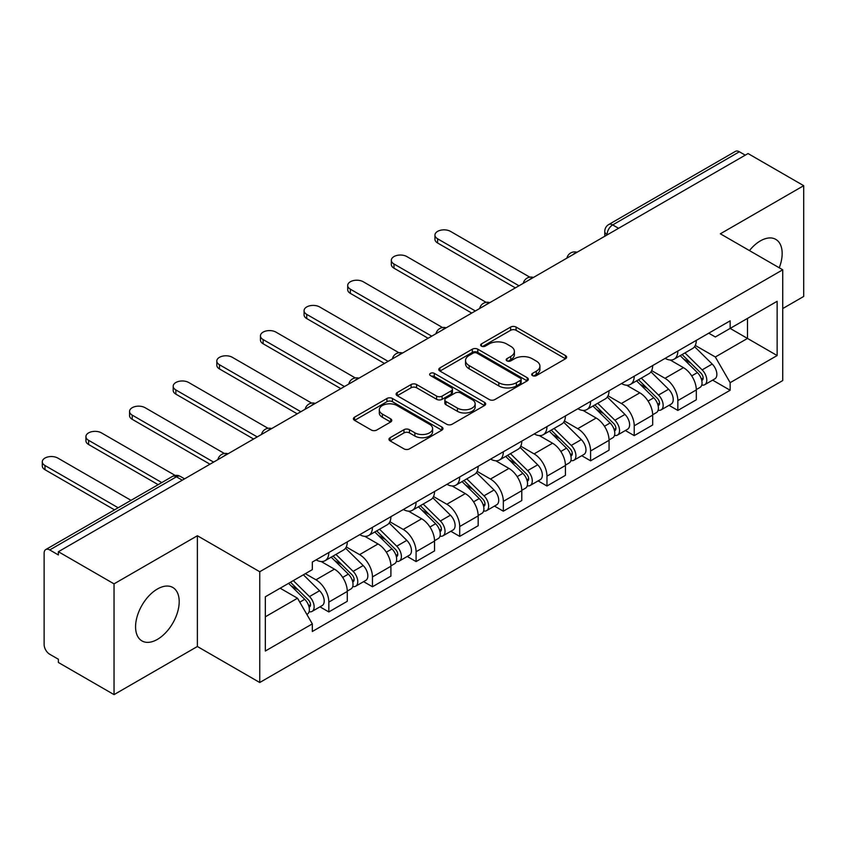 <?xml version="1.0" encoding="UTF-8"?>
<svg xmlns="http://www.w3.org/2000/svg" width="846" height="846" viewBox="0 0 846 846"><rect width="100%" height="100%" fill="white"/><g stroke="black" fill="none" stroke-linecap="round" stroke-linejoin="round"><path stroke-width="1.27" d="M532.504 375.613A2.718 1.565 0 0 0 536.343 375.613L565.509 358.767A3.881 2.242 0 0 0 566.651 357.181A3.881 2.242 0 0 0 565.509 355.606L516.102 327.074A3.881 2.242 0 0 0 510.614 327.074L481.448 343.91A2.718 1.565 0 0 0 480.644 345.02A2.718 1.565 0 0 0 481.448 346.13A2.718 1.565 0 0 0 485.287 346.13L489.062 343.952A12.426 7.17 0 0 1 506.627 343.952L510.751 346.331A12.426 7.17 0 0 1 514.389 351.397A12.426 7.17 0 0 1 510.751 356.473L506.976 358.651A2.718 1.565 0 0 0 506.172 359.762A2.718 1.565 0 0 0 506.976 360.872A2.718 1.565 0 0 0 510.815 360.872L514.59 358.693A12.426 7.17 0 0 1 532.155 358.693L536.279 361.073A12.426 7.17 0 0 1 539.917 366.138A12.426 7.17 0 0 1 536.279 371.214L532.504 373.393A2.718 1.565 0 0 0 531.711 374.503A2.718 1.565 0 0 0 532.504 375.613L532.504 373.393M157.388 639.396A30.847 17.808 120 0 0 177.544 612.208A30.847 17.808 120 0 0 172.817 587.494A30.847 17.808 120 0 0 157.388 589.017A30.847 17.808 120 0 0 137.232 616.205A30.847 17.808 120 0 0 141.969 640.93A30.847 17.808 120 0 0 157.388 639.396M779.24 267.791A30.847 17.808 120 0 0 775.771 239.376A30.847 17.808 120 0 0 760.353 240.899A30.847 17.808 120 0 0 749.44 250.585M390.101 437.699A3.881 2.242 0 0 0 388.959 439.286A3.881 2.242 0 0 0 390.101 440.872L403.965 448.866A3.881 2.242 0 0 0 409.453 448.866L441.845 430.17A3.881 2.242 0 0 0 442.987 428.584A3.881 2.242 0 0 0 441.845 426.997L392.428 398.477A3.881 2.242 0 0 0 386.939 398.477L354.548 417.173A3.881 2.242 0 0 0 353.417 418.759A3.881 2.242 0 0 0 354.548 420.346L371.299 430.011A3.881 2.242 0 0 0 376.787 430.011L390.651 422.006A3.881 2.242 0 0 0 391.783 420.42A3.881 2.242 0 0 0 390.651 418.833L382.339 414.043A10.385 5.996 0 0 1 379.304 409.802A10.385 5.996 0 0 1 385.713 404.261A10.385 5.996 0 0 1 397.028 405.562L429.557 424.343A10.385 5.996 0 0 1 432.602 428.584A10.385 5.996 0 0 1 426.194 434.125A10.385 5.996 0 0 1 414.878 432.824L409.453 429.694A3.881 2.242 0 0 0 403.965 429.694L390.101 437.699L390.101 440.872M259.743 571.737L197.382 535.74L114.041 583.856L58.385 551.719L748.044 153.549L803.7 185.686L720.358 233.803L782.73 269.8L259.743 571.737L259.743 682.511L782.73 380.573L782.73 269.8M489.337 399.576A3.881 2.242 0 0 0 494.825 399.576L527.217 380.88A3.881 2.242 0 0 0 528.359 379.294A3.881 2.242 0 0 0 527.217 377.707L477.81 349.187A3.881 2.242 0 0 0 472.311 349.187L439.92 367.883A3.881 2.242 0 0 0 438.788 369.469A3.881 2.242 0 0 0 439.92 371.056L489.337 399.576M431.534 376.195A2.718 1.565 0 0 1 434.294 376.576L434.294 373.35L484.536 402.358A3.881 2.242 0 0 1 485.667 403.944A3.881 2.242 0 0 1 484.536 405.52L452.134 424.227A3.881 2.242 0 0 1 446.646 424.227L397.239 395.695L397.239 392.533A3.881 2.242 0 0 0 396.097 394.109A3.881 2.242 0 0 0 397.239 395.695M397.239 392.533L411.103 384.528A3.881 2.242 0 0 1 416.592 384.528L436.631 396.097A3.881 2.242 0 0 0 442.12 396.097L451.32 390.789A3.881 2.242 0 0 0 452.451 389.202A3.881 2.242 0 0 0 451.32 387.616L430.455 375.571A2.718 1.565 0 0 1 429.652 374.461A2.718 1.565 0 0 1 431.333 373.012A2.718 1.565 0 0 1 434.294 373.35M114.041 583.856L114.041 694.619L58.385 662.481L58.385 659.256L49.724 654.254A7.91 4.568 -120 0 1 44.129 644.567L44.129 553.178A7.91 4.568 -120 0 1 45.769 549.551L172.457 476.414A7.91 4.568 60 0 1 176.412 476.806L49.724 549.942A7.91 4.568 -120 0 0 45.769 549.551M782.73 308.557L803.7 296.449L803.7 185.686M114.041 694.619L197.382 646.503L259.743 682.511M58.385 551.719L58.385 554.955L49.724 549.942M618.563 228.304L612.684 224.92A7.91 4.568 60 0 0 608.729 224.528L735.417 151.381A7.91 4.568 60 0 1 739.372 151.772L612.684 224.92A7.91 4.568 120 0 0 607.09 234.606L607.09 234.924M745.252 155.167L739.372 151.772M677.847 351.027A18.189 10.501 60 0 1 674.082 359.19L692.536 348.531A18.189 10.501 -120 0 0 696.311 340.367M651.653 370.611L664.988 378.31A18.189 10.501 60 0 1 677.847 400.592L696.311 389.932A18.189 10.501 -120 0 0 683.441 367.65L670.233 360.026M696.311 389.932L696.311 399.788L677.847 410.437L668.996 405.329M674.082 359.19A18.189 10.501 60 0 1 665.125 358.366M677.847 400.592L677.847 410.437M634.225 376.206A18.189 10.501 60 0 1 630.45 384.38L648.914 373.721A18.189 10.501 -120 0 0 652.678 365.557M625.374 430.519L634.225 435.627L652.678 424.978L652.678 415.122A18.189 10.501 -120 0 0 639.819 392.84L626.6 385.216M630.45 384.38A18.189 10.501 60 0 1 621.493 383.555M608.031 395.801L621.355 403.5A18.189 10.501 60 0 1 634.225 425.781L634.225 435.627M590.593 401.395A18.189 10.501 60 0 1 586.828 409.57L605.281 398.91A18.189 10.501 -120 0 0 609.046 390.746M581.741 455.708L590.593 460.816L609.057 450.157L609.057 440.311A18.189 10.501 -120 0 0 596.187 418.03L582.979 410.405M586.828 409.57A18.189 10.501 60 0 1 577.871 408.745M564.398 420.991L577.733 428.689A18.189 10.501 60 0 1 590.593 450.971L590.593 460.816M546.96 426.585A18.189 10.501 60 0 1 543.195 434.749L561.659 424.1A18.189 10.501 -120 0 0 565.424 415.925M538.119 480.898L546.971 486.006L565.424 475.346L565.424 465.501A18.189 10.501 -120 0 0 552.554 443.219L539.346 435.595M543.195 434.749A18.189 10.501 60 0 1 534.238 433.935M520.766 446.18L534.101 453.879A18.189 10.501 60 0 1 546.971 476.161L546.971 486.006M503.338 451.775A18.189 10.501 60 0 1 499.574 459.938L518.027 449.289A18.189 10.501 -120 0 0 521.792 441.115M494.487 506.088L503.338 511.196L521.792 500.536L521.792 490.691A18.189 10.501 -120 0 0 508.932 468.409L495.724 460.774M499.574 459.938A18.189 10.501 60 0 1 490.617 459.124M477.144 471.37L490.469 479.058A18.189 10.501 60 0 1 503.338 501.34L503.338 511.196M459.706 476.964A18.189 10.501 60 0 1 455.941 485.128L474.405 474.469A18.189 10.501 -120 0 0 478.17 466.305M450.865 531.277L459.706 536.385L478.17 525.726L478.17 515.88A18.189 10.501 -120 0 0 465.3 493.599L452.092 485.964M455.941 485.128A18.189 10.501 60 0 1 446.984 484.314M433.512 496.549L446.847 504.248A18.189 10.501 60 0 1 459.706 526.529L459.706 536.385M416.084 502.154A18.189 10.501 60 0 1 412.319 510.318L430.773 499.658A18.189 10.501 -120 0 0 434.537 491.494M407.233 556.457L416.084 561.575L434.537 550.915L434.537 541.07A18.189 10.501 -120 0 0 421.678 518.778L408.459 511.153M412.319 510.318A18.189 10.501 60 0 1 403.362 509.493M389.89 521.739L403.214 529.437A18.189 10.501 60 0 1 416.084 551.719L416.084 561.575M372.452 527.344A18.189 10.501 60 0 1 368.687 535.507L387.14 524.848A18.189 10.501 -120 0 0 390.915 516.684M363.6 581.646L372.452 586.764L390.915 576.105L390.915 566.249A18.189 10.501 -120 0 0 378.046 543.967L364.838 536.343M368.687 535.507A18.189 10.501 60 0 1 359.73 534.683M346.257 546.928L359.592 554.627A18.189 10.501 60 0 1 372.452 576.909L372.452 586.764M328.83 552.533A18.189 10.501 60 0 1 325.054 560.697L343.518 550.037A18.189 10.501 -120 0 0 347.283 541.874M319.978 606.836L328.83 611.944L347.283 601.295L347.283 591.439A18.189 10.501 -120 0 0 334.424 569.157L321.205 561.533M325.054 560.697A18.189 10.501 60 0 1 316.097 559.872M305.332 573.683L315.96 579.817A18.189 10.501 60 0 1 328.83 602.098L328.83 611.944M708.758 333.176L715.325 336.972L777.136 301.292L747.483 318.403L747.483 338.432L715.325 356.991L695.285 345.422M265.337 616.787L297.506 598.228L312.322 623.893L265.337 651.018L265.337 596.768L312.322 569.644L312.322 562.051L730.151 320.824L730.151 328.417L777.136 355.542L730.151 382.667L715.325 356.991M777.136 301.292L777.136 355.542M312.322 623.893L312.322 631.486L730.151 390.26L730.151 382.667M197.382 535.74L197.382 646.503M297.506 598.228L280.163 588.213M712.628 380.14L730.151 390.26M533.583 375.994L536.279 374.44A12.426 7.17 0 0 0 539.917 369.374L539.917 366.138M514.389 351.397L514.389 354.633A12.426 7.17 0 0 1 510.751 359.698L508.055 361.253M565.456 358.799L516.102 330.3A3.881 2.242 0 0 0 510.614 330.3L482.527 346.511M527.164 380.912L477.81 352.412A3.881 2.242 0 0 0 472.311 352.412L439.973 371.087M520.353 380.404A2.718 1.565 0 0 0 521.147 379.294A2.718 1.565 0 0 0 520.353 378.183L476.985 353.142A2.718 1.565 0 0 0 473.136 353.142L469.16 355.447A12.426 7.17 0 0 0 465.522 360.512A12.426 7.17 0 0 0 469.16 365.588L498.802 382.699A12.426 7.17 0 0 0 516.377 382.699L520.353 380.404L520.353 383.629A2.718 1.565 0 0 0 521.147 382.529L521.147 379.294M465.522 360.512L465.522 363.748A12.426 7.17 0 0 0 469.16 368.814L469.16 365.588M520.353 383.629L516.377 385.935A12.426 7.17 0 0 1 498.802 385.935L469.16 368.814M397.292 395.727L411.103 387.754L411.103 384.528M452.451 389.202L452.451 392.428A3.881 2.242 0 0 1 451.32 394.014L442.12 399.323A3.881 2.242 0 0 1 436.631 399.323L416.592 387.754A3.881 2.242 0 0 0 411.103 387.754M434.294 376.576L484.483 405.551M457.422 408.1A10.385 5.996 0 0 0 468.737 409.401A10.385 5.996 0 0 0 475.156 403.859A10.385 5.996 0 0 0 472.11 399.619L460.647 393.009A3.881 2.242 0 0 0 455.159 393.009L445.958 398.318A3.881 2.242 0 0 0 444.827 399.894A3.881 2.242 0 0 0 445.958 401.48L457.422 408.1L457.422 411.325A10.385 5.996 0 0 0 468.737 412.626A10.385 5.996 0 0 0 475.156 407.085L475.156 403.859M444.827 399.894L444.827 403.13A3.881 2.242 0 0 0 445.958 404.716L445.958 401.48M457.422 411.325L445.958 404.716M432.602 428.584L432.602 431.809A10.385 5.996 0 0 1 426.194 437.35A10.385 5.996 0 0 1 414.878 436.05L409.453 432.919A3.881 2.242 0 0 0 403.965 432.919L390.154 440.893M379.304 409.802L379.304 413.038A10.385 5.996 0 0 0 382.339 417.268L382.339 414.043M390.598 422.038L382.339 417.268M441.792 430.202L392.428 401.702A3.881 2.242 0 0 0 386.939 401.702L354.601 420.377M680.195 355.658L697.39 372.61A9.888 5.711 60 0 1 699.991 387.436L696.3 389.572M683.621 359.042L690.907 363.241M529.797 277.171L450.484 231.381A9.095 5.256 -0 0 0 440.565 230.239A9.095 5.256 -0 0 0 434.95 235.093A9.095 5.256 -0 0 0 437.615 238.805L519 285.789M682.109 354.559L700.922 373.128A4.748 2.739 60 0 1 702.18 380.235A4.748 2.739 60 0 1 701.746 380.414M684.953 352.909L702.138 369.871A9.888 5.711 60 0 1 704.75 384.697A9.888 5.711 60 0 1 701.757 385.015M694.566 346.659L712.205 364.055A9.888 5.711 60 0 1 714.817 378.881L704.75 384.697M515.362 287.894L437.615 243.003A9.095 5.256 180 0 1 434.95 239.291L434.95 235.093M636.573 380.848L653.757 397.8A9.888 5.711 60 0 1 656.369 412.626L652.678 414.752M639.999 384.232L647.285 388.43M486.164 302.36L406.852 256.571A9.095 5.256 -0 0 0 396.943 255.429A9.095 5.256 -0 0 0 391.328 260.282A9.095 5.256 -0 0 0 393.993 263.994L475.367 310.979M638.476 379.748L657.3 398.307A4.748 2.739 60 0 1 658.548 405.424A4.748 2.739 60 0 1 658.114 405.604M641.321 378.099L658.516 395.061A9.888 5.711 60 0 1 661.117 409.876A9.888 5.711 60 0 1 658.135 410.194M650.944 371.849L668.583 389.245A9.888 5.711 60 0 1 671.185 404.071L661.117 409.876M471.73 313.073L393.993 268.193A9.095 5.256 180 0 1 391.328 264.481L391.328 260.282M592.94 406.038L610.125 422.989A9.888 5.711 60 0 1 612.737 437.816L609.046 439.941M596.367 409.411L603.653 413.62M442.543 327.55L363.23 281.75A9.095 5.256 -0 0 0 353.311 280.618A9.095 5.256 -0 0 0 347.695 285.472A9.095 5.256 -0 0 0 350.36 289.184L431.746 336.169M594.844 404.938L613.667 423.497A4.748 2.739 60 0 1 614.926 430.614A4.748 2.739 60 0 1 614.492 430.783M597.699 403.288L614.883 420.24A9.888 5.711 60 0 1 617.495 435.066A9.888 5.711 60 0 1 614.503 435.383M607.312 397.028L624.951 414.434A9.888 5.711 60 0 1 627.563 429.26L617.495 435.066M428.108 338.263L350.36 293.382A9.095 5.256 180 0 1 347.695 289.67L347.695 285.472M549.318 431.227L566.503 448.179A9.888 5.711 60 0 1 569.104 463.005L565.424 465.131M552.745 434.601L560.031 438.81M398.91 352.729L319.598 306.939A9.095 5.256 -0 0 0 309.678 305.808A9.095 5.256 -0 0 0 304.063 310.651A9.095 5.256 -0 0 0 306.728 314.374L388.113 361.358M551.222 430.117L570.045 448.687A4.748 2.739 60 0 1 571.293 455.804A4.748 2.739 60 0 1 570.86 455.973M554.067 428.478L571.251 445.43A9.888 5.711 60 0 1 573.863 460.256A9.888 5.711 60 0 1 570.881 460.573M563.69 422.217L581.318 439.624A9.888 5.711 60 0 1 583.93 454.45L573.863 460.256M384.475 363.452L306.728 318.572A9.095 5.256 180 0 1 304.063 314.849L304.063 310.651M505.686 456.406L522.87 473.369A9.888 5.711 60 0 1 525.482 488.195L521.792 490.32M509.112 459.79L516.398 463.999M355.278 377.919L275.965 332.129A9.095 5.256 -0 0 0 266.056 330.987A9.095 5.256 -0 0 0 260.441 335.841A9.095 5.256 -0 0 0 263.106 339.553L344.491 386.548M507.589 455.307L526.413 473.876A4.748 2.739 60 0 1 527.661 480.993A4.748 2.739 60 0 1 527.227 481.163M510.445 453.668L527.629 470.619A9.888 5.711 60 0 1 530.231 485.445A9.888 5.711 60 0 1 527.248 485.763M520.057 447.407L537.696 464.814A9.888 5.711 60 0 1 540.308 479.629L530.231 485.445M340.853 388.642L263.106 343.751A9.095 5.256 180 0 1 260.441 340.039L260.441 335.841M462.053 481.596L479.248 498.558A9.888 5.711 60 0 1 481.85 513.385L478.159 515.51M465.49 484.98L472.777 489.189M311.656 403.108L232.343 357.319A9.095 5.256 -0 0 0 222.424 356.177A9.095 5.256 -0 0 0 216.809 361.031A9.095 5.256 -0 0 0 219.474 364.742L300.859 411.727M463.968 480.496L482.78 499.066A4.748 2.739 60 0 1 484.039 506.183A4.748 2.739 60 0 1 483.605 506.352M466.812 478.857L483.997 495.809A9.888 5.711 60 0 1 486.609 510.635A9.888 5.711 60 0 1 483.626 510.952M476.425 472.597L494.064 489.993A9.888 5.711 60 0 1 496.676 504.819L486.609 510.635M297.221 413.831L219.474 368.941A9.095 5.256 180 0 1 216.809 365.229L216.809 361.031M418.432 506.786L435.616 523.748A9.888 5.711 60 0 1 438.228 538.564L434.537 540.7M421.858 510.17L429.144 514.379M268.023 428.298L188.711 382.508A9.095 5.256 -0 0 0 178.802 381.366A9.095 5.256 -0 0 0 173.187 386.22A9.095 5.256 -0 0 0 175.852 389.932L257.226 436.917M420.335 505.686L439.159 524.256A4.748 2.739 60 0 1 440.406 531.373A4.748 2.739 60 0 1 439.973 531.542M423.18 504.047L440.375 520.999A9.888 5.711 60 0 1 442.976 535.825A9.888 5.711 60 0 1 439.994 536.142M432.803 497.786L450.442 515.182A9.888 5.711 60 0 1 453.044 530.008L442.976 535.825M253.599 439.021L175.852 394.13A9.095 5.256 180 0 1 173.187 390.418L173.187 386.22M374.799 531.975L391.994 548.927A9.888 5.711 60 0 1 394.596 563.753L390.905 565.889M378.225 535.359L385.512 539.568M224.401 453.488L145.089 407.698A9.095 5.256 -0 0 0 135.17 406.556A9.095 5.256 -0 0 0 129.554 411.41A9.095 5.256 -0 0 0 132.219 415.122L213.604 462.106M376.713 530.876L395.526 549.445A4.748 2.739 60 0 1 396.785 556.562A4.748 2.739 60 0 1 396.351 556.731M379.558 529.226L396.742 546.188A9.888 5.711 60 0 1 399.354 561.014A9.888 5.711 60 0 1 396.362 561.332M389.171 522.976L406.81 540.372A9.888 5.711 60 0 1 409.422 555.198L399.354 561.014M209.967 464.211L132.219 419.32A9.095 5.256 180 0 1 129.554 415.608L129.554 411.41M331.177 557.165L348.362 574.117A9.888 5.711 60 0 1 350.974 588.943L347.283 591.079M334.604 560.549L341.89 564.747M175.175 475.441L101.457 432.888A9.095 5.256 -0 0 0 91.548 431.746A9.095 5.256 -0 0 0 85.932 436.599A9.095 5.256 -0 0 0 88.597 440.311L161.787 482.569M333.081 556.065L351.904 574.635A4.748 2.739 60 0 1 353.152 581.752A4.748 2.739 60 0 1 352.719 581.921M335.925 554.416L353.12 571.378A9.888 5.711 60 0 1 355.722 586.204A9.888 5.711 60 0 1 352.74 586.521M345.549 548.166L363.188 565.562A9.888 5.711 60 0 1 365.789 580.388L355.722 586.204M158.149 484.663L88.597 444.51A9.095 5.256 180 0 1 85.932 440.798L85.932 436.599M288.571 583.359L304.729 599.306A9.888 5.711 60 0 1 307.341 614.133L306.855 614.418M290.971 585.739L298.257 589.937M131.024 500.324L57.824 458.077A9.095 5.256 -0 0 0 47.915 456.935A9.095 5.256 -0 0 0 42.3 461.789A9.095 5.256 -0 0 0 44.965 465.501L118.154 507.759M290.474 582.26L308.272 599.825A4.748 2.739 60 0 1 309.52 606.931A4.748 2.739 60 0 1 309.097 607.111M293.319 580.62L309.488 596.567A9.888 5.711 60 0 1 312.1 611.383A9.888 5.711 60 0 1 309.107 611.711M303.386 574.804L319.555 590.751A9.888 5.711 60 0 1 322.167 605.577L312.1 611.383M114.517 509.852L44.965 469.699A9.095 5.256 180 0 1 42.3 465.987L42.3 461.789M607.375 234.765L607.09 234.606A7.91 4.568 0 0 1 604.774 231.381L604.774 236.267M372.452 576.909L390.915 566.249M416.084 551.719L434.537 541.07M459.706 526.529L478.17 515.88M503.338 501.34L521.792 490.691M546.971 476.161L565.424 465.501M590.593 450.971L609.057 440.311M634.225 425.781L652.678 415.122M328.83 602.098L347.283 591.439M315.96 579.817L334.424 569.157M359.592 554.627L378.046 543.967M403.214 529.437L421.678 518.778M446.847 504.248L465.3 493.599M490.469 479.058L508.932 468.409M534.101 453.879L552.554 443.219M577.733 428.689L596.187 418.03M621.355 403.5L639.819 392.84M664.988 378.31L683.441 367.65M576.401 252.647A7.91 4.568 120 0 0 572.911 254.667M532.769 277.837A7.91 4.568 120 0 0 529.279 279.857M489.147 303.027A7.91 4.568 120 0 0 485.646 305.046M445.514 328.216A7.91 4.568 120 0 0 442.024 330.236M401.892 353.406A7.91 4.568 120 0 0 398.392 355.415M358.26 378.596A7.91 4.568 120 0 0 354.77 380.605M314.627 403.775A7.91 4.568 120 0 0 311.138 405.794M271.006 428.964A7.91 4.568 120 0 0 267.516 430.984M227.373 454.154A7.91 4.568 120 0 0 223.883 456.174M182.281 480.19L176.412 476.806A7.91 4.568 120 0 1 180.367 476.414A7.91 7.91 0 0 0 172.457 476.414M536.279 374.44L536.279 371.214M506.976 360.872L506.976 358.651M510.751 359.698L510.751 356.473M481.448 346.13L481.448 343.91M510.614 330.3L510.614 327.074M516.102 330.3L516.102 327.074M565.509 358.767L565.509 355.606M439.92 371.056L439.92 367.883M472.311 352.412L472.311 349.187M477.81 352.412L477.81 349.187M527.217 380.88L527.217 377.707M498.802 385.935L498.802 382.699M516.377 385.935L516.377 382.699M416.592 387.754L416.592 384.528M436.631 399.323L436.631 396.097M442.12 399.323L442.12 396.097M451.32 394.014L451.32 390.789M484.536 405.52L484.536 402.358M403.965 432.919L403.965 429.694M409.453 432.919L409.453 429.694M414.878 436.05L414.878 432.824M390.651 422.006L390.651 418.833M354.548 420.346L354.548 417.173M386.939 401.702L386.939 398.477M392.428 401.702L392.428 398.477M441.845 430.17L441.845 426.997M697.39 372.61L691.711 375.888M703.163 378.067L701.376 379.093M712.205 364.055L702.138 369.871M437.615 243.003L437.615 238.805M653.757 397.8L648.078 401.078M659.531 403.256L657.754 404.282M668.583 389.245L658.516 395.061M393.993 268.193L393.993 263.994M610.125 422.989L604.446 426.268M615.899 428.446L614.122 429.472M624.951 414.434L614.883 420.24M350.36 293.382L350.36 289.184M566.503 448.179L560.824 451.457M572.277 453.636L570.49 454.662M581.318 439.624L571.251 445.43M306.728 318.572L306.728 314.374M522.87 473.369L517.192 476.647M528.644 478.825L526.868 479.851M537.696 464.814L527.629 470.619M263.106 343.751L263.106 339.553M479.248 498.558L473.57 501.837M485.022 504.005L483.235 505.041M494.064 489.993L483.997 495.809M219.474 368.941L219.474 364.742M435.616 523.748L429.937 527.026M441.39 529.194L439.613 530.231M450.442 515.182L440.375 520.999M175.852 394.13L175.852 389.932M391.994 548.927L386.305 552.205M397.768 554.384L395.981 555.41M406.81 540.372L396.742 546.188M132.219 419.32L132.219 415.122M348.362 574.117L342.683 577.395M354.136 579.573L352.359 580.599M363.188 565.562L353.12 571.378M88.597 444.51L88.597 440.311M304.729 599.306L299.78 602.172M310.503 604.763L308.727 605.789M319.555 590.751L309.488 596.567M44.965 469.699L44.965 465.501M577.067 252.267A7.91 7.91 0 0 0 566.926 258.125M533.445 277.446A7.91 7.91 0 0 0 523.293 283.315M489.813 302.635A7.91 7.91 0 0 0 479.661 308.494M446.191 327.825A7.91 7.91 0 0 0 436.039 333.684M402.559 353.015A7.91 7.91 0 0 0 392.407 358.873M358.926 378.204A7.91 7.91 0 0 0 348.785 384.063M315.304 403.394A7.91 7.91 0 0 0 305.152 409.253M271.672 428.584A7.91 7.91 0 0 0 261.53 434.442M228.05 453.773A7.91 7.91 0 0 0 217.898 459.632M184.597 478.857L180.367 476.414M608.729 224.528A7.91 7.91 0 0 0 604.774 231.381"/></g></svg>
